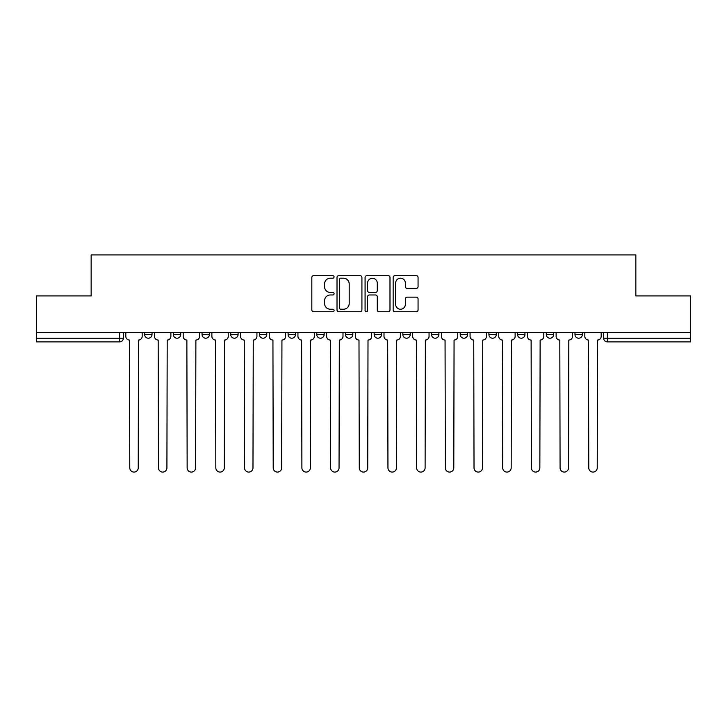 <?xml version="1.0" encoding="UTF-8"?>
<svg xmlns="http://www.w3.org/2000/svg" width="727" height="727" viewBox="0 0 727 727"><rect width="100%" height="100%" fill="white"/><g stroke="black" fill="none" stroke-linecap="round" stroke-linejoin="round"><path stroke-width="1.09" d="M334.075 276.923A1.263 1.263 0 0 0 332.812 275.66L313.637 275.66A1.808 1.808 0 0 0 311.828 277.469L311.828 309.956A1.808 1.808 0 0 0 313.637 311.765L332.812 311.765A1.263 1.263 0 0 0 334.075 310.502A1.263 1.263 0 0 0 332.812 309.239L330.331 309.239A5.78 5.78 0 0 1 324.56 303.459L324.56 300.751A5.78 5.78 0 0 1 330.331 294.971L332.812 294.971A1.263 1.263 0 0 0 334.075 293.708A1.263 1.263 0 0 0 332.812 292.445L330.331 292.445A5.78 5.78 0 0 1 324.56 286.674L324.56 283.966A5.78 5.78 0 0 1 330.331 278.187L332.812 278.187A1.263 1.263 0 0 0 334.075 276.923M460.227 332.512L460.227 334.538L467.588 334.538A3.68 3.68 0 0 1 463.908 338.219A3.68 3.68 0 0 1 460.227 334.538L460.227 332.512M374.169 332.512L374.169 334.538L381.521 334.538A3.68 3.68 0 0 1 377.84 338.219A3.68 3.68 0 0 1 374.169 334.538L374.169 332.512M316.79 332.512L316.79 334.538L324.142 334.538A3.68 3.68 0 0 1 320.471 338.219A3.68 3.68 0 0 1 316.79 334.538L316.79 332.512M288.101 332.512L288.101 334.538L295.462 334.538A3.68 3.68 0 0 1 291.781 338.219A3.68 3.68 0 0 1 288.101 334.538L288.101 332.512M230.732 334.538L230.732 332.512L230.732 334.538A3.68 3.68 0 0 0 234.403 338.219A3.68 3.68 0 0 1 230.732 334.538L238.083 334.538A3.68 3.68 0 0 1 234.403 338.219M173.353 334.538L173.353 332.512L173.353 334.538A3.68 3.68 0 0 0 177.034 338.219A3.68 3.68 0 0 1 173.353 334.538L180.705 334.538A3.68 3.68 0 0 1 177.034 338.219A3.68 3.68 0 0 0 180.705 334.538L180.705 332.512L180.705 334.538M416.253 288.383A1.808 1.808 0 0 0 418.061 286.583L418.061 277.469A1.808 1.808 0 0 0 416.253 275.66L394.952 275.66A1.808 1.808 0 0 0 393.153 277.469L393.153 309.956A1.808 1.808 0 0 0 394.952 311.765L416.253 311.765A1.808 1.808 0 0 0 418.061 309.956L418.061 298.942A1.808 1.808 0 0 0 416.253 297.143L407.138 297.143A1.808 1.808 0 0 0 405.33 298.942L405.33 304.404A4.825 4.825 0 0 1 400.504 309.239A4.825 4.825 0 0 1 395.679 304.404L395.679 283.021A4.825 4.825 0 0 1 400.504 278.187A4.825 4.825 0 0 1 405.33 283.021L405.33 286.583A1.808 1.808 0 0 0 407.138 288.383L416.253 288.383M36.35 332.512L36.35 295.916L91.148 295.916L91.148 254.913L635.852 254.913L635.852 295.916L690.65 295.916L690.65 332.512L36.35 332.512L36.35 338.219L123.336 338.219L123.336 332.512L123.336 338.219A3.68 3.68 0 0 1 119.655 341.89L36.35 341.89L36.35 338.219M361.919 277.469A1.808 1.808 0 0 0 360.119 275.66L338.818 275.66A1.808 1.808 0 0 0 337.01 277.469L337.01 309.956A1.808 1.808 0 0 0 338.818 311.765L360.119 311.765A1.808 1.808 0 0 0 361.919 309.956L361.919 277.469M366.881 275.66L388.182 275.66A1.808 1.808 0 0 1 389.99 277.469L389.99 309.956A1.808 1.808 0 0 1 388.182 311.765L379.067 311.765A1.808 1.808 0 0 1 377.268 309.956L377.268 296.78A1.808 1.808 0 0 0 375.459 294.971L369.416 294.971A1.808 1.808 0 0 0 367.608 296.78L367.608 310.502A1.263 1.263 0 0 1 366.344 311.765A1.263 1.263 0 0 1 365.081 310.502L365.081 277.469A1.808 1.808 0 0 1 366.881 275.66M603.664 332.512L603.664 338.219L690.65 338.219L690.65 341.89L607.345 341.89A3.68 3.68 0 0 1 603.664 338.219M690.65 332.512L690.65 338.219M582.336 332.512L582.336 334.538A3.68 3.68 0 0 1 578.656 338.219A3.68 3.68 0 0 1 574.984 334.538L582.336 334.538M574.984 332.512L574.984 334.538M553.647 332.512L553.647 334.538A3.68 3.68 0 0 1 549.966 338.219A3.68 3.68 0 0 1 546.295 334.538L553.647 334.538A3.68 3.68 0 0 1 549.966 338.219M546.295 332.512L546.295 334.538M524.958 332.512L524.958 334.538A3.68 3.68 0 0 1 521.286 338.219A3.68 3.68 0 0 1 517.606 334.538A3.68 3.68 0 0 0 521.286 338.219M517.606 332.512L517.606 334.538L524.958 334.538M496.268 332.512L496.268 334.538A3.68 3.68 0 0 1 492.597 338.219A3.68 3.68 0 0 1 488.917 334.538A3.68 3.68 0 0 0 492.597 338.219M488.917 332.512L488.917 334.538L496.268 334.538M467.588 332.512L467.588 334.538A3.68 3.68 0 0 1 463.908 338.219M438.899 332.512L438.899 334.538A3.68 3.68 0 0 1 435.219 338.219A3.68 3.68 0 0 1 431.538 334.538L438.899 334.538M431.538 332.512L431.538 334.538M402.858 332.512L402.858 334.538L410.21 334.538L410.21 332.512L410.21 334.538A3.68 3.68 0 0 1 406.529 338.219A3.68 3.68 0 0 1 402.858 334.538A3.68 3.68 0 0 0 406.529 338.219M381.521 332.512L381.521 334.538M352.831 332.512L352.831 334.538A3.68 3.68 0 0 1 349.16 338.219A3.68 3.68 0 0 1 345.479 334.538L352.831 334.538L352.831 332.512M345.479 332.512L345.479 334.538M324.142 334.538L324.142 332.512L324.142 334.538A3.68 3.68 0 0 1 320.471 338.219M295.462 334.538L295.462 332.512L295.462 334.538A3.68 3.68 0 0 1 291.781 338.219M266.773 332.512L266.773 334.538A3.68 3.68 0 0 1 263.092 338.219A3.68 3.68 0 0 1 259.412 334.538A3.68 3.68 0 0 0 263.092 338.219A3.68 3.68 0 0 0 266.773 334.538L266.773 332.512M259.412 332.512L259.412 334.538L266.773 334.538M238.083 332.512L238.083 334.538M209.394 332.512L209.394 334.538A3.68 3.68 0 0 1 205.714 338.219A3.68 3.68 0 0 1 202.042 334.538A3.68 3.68 0 0 0 205.714 338.219M202.042 332.512L202.042 334.538L209.394 334.538M152.016 332.512L152.016 334.538A3.68 3.68 0 0 1 148.344 338.219A3.68 3.68 0 0 1 144.664 334.538A3.68 3.68 0 0 0 148.344 338.219A3.68 3.68 0 0 0 152.016 334.538L152.016 332.512M144.664 332.512L144.664 334.538L152.016 334.538M119.655 332.512L119.655 341.89A3.68 3.68 0 0 0 123.336 338.219M340.799 278.187A1.263 1.263 0 0 0 339.536 279.45L339.536 307.975A1.263 1.263 0 0 0 340.799 309.239L343.417 309.239A5.78 5.78 0 0 0 349.196 303.459L349.196 283.966A5.78 5.78 0 0 0 343.417 278.187L340.799 278.187M377.268 283.103A4.825 4.825 0 0 0 372.433 278.277A4.825 4.825 0 0 0 367.608 283.103L367.608 290.646A1.808 1.808 0 0 0 369.416 292.445L375.459 292.445A1.808 1.808 0 0 0 377.268 290.646L377.268 283.103M125.816 332.512L125.816 336.374A3.68 3.68 0 0 0 129.497 340.054L129.769 467.861A4.226 4.226 0 0 0 133.995 472.087A4.226 4.226 0 0 0 138.23 467.861L138.503 340.054A3.68 3.68 0 0 0 142.183 336.374L142.183 332.512M154.506 332.512L154.506 336.374A3.68 3.68 0 0 0 158.177 340.054L158.459 467.861A4.226 4.226 0 0 0 162.684 472.087A4.226 4.226 0 0 0 166.919 467.861L167.192 340.054A3.68 3.68 0 0 0 170.872 336.374L170.872 332.512M183.195 332.512L183.195 336.374A3.68 3.68 0 0 0 186.866 340.054L187.148 467.861A4.226 4.226 0 0 0 191.374 472.087A4.226 4.226 0 0 0 195.599 467.861L195.881 340.054A3.68 3.68 0 0 0 199.561 336.374L199.561 332.512M211.875 332.512L211.875 336.374A3.68 3.68 0 0 0 215.555 340.054L215.828 467.861A4.226 4.226 0 0 0 220.063 472.087A4.226 4.226 0 0 0 224.289 467.861L224.57 340.054A3.68 3.68 0 0 0 228.242 336.374L228.242 332.512M240.564 332.512L240.564 336.374A3.68 3.68 0 0 0 244.245 340.054L244.517 467.861A4.226 4.226 0 0 0 248.752 472.087A4.226 4.226 0 0 0 252.978 467.861L253.25 340.054A3.68 3.68 0 0 0 256.931 336.374L256.931 332.512M269.254 332.512L269.254 336.374A3.68 3.68 0 0 0 272.934 340.054L273.207 467.861A4.226 4.226 0 0 0 277.441 472.087A4.226 4.226 0 0 0 281.667 467.861L281.94 340.054A3.68 3.68 0 0 0 285.62 336.374L285.62 332.512M297.943 332.512L297.943 336.374A3.68 3.68 0 0 0 301.623 340.054L301.896 467.861A4.226 4.226 0 0 0 306.122 472.087A4.226 4.226 0 0 0 310.356 467.861L310.629 340.054A3.68 3.68 0 0 0 314.309 336.374L314.309 332.512M326.632 332.512L326.632 336.374A3.68 3.68 0 0 0 330.303 340.054L330.585 467.861A4.226 4.226 0 0 0 334.811 472.087A4.226 4.226 0 0 0 339.046 467.861L339.318 340.054A3.68 3.68 0 0 0 342.999 336.374L342.999 332.512M355.312 332.512L355.312 336.374A3.68 3.68 0 0 0 358.993 340.054L359.274 467.861A4.226 4.226 0 0 0 363.5 472.087A4.226 4.226 0 0 0 367.726 467.861L368.007 340.054A3.68 3.68 0 0 0 371.688 336.374L371.688 332.512M384.001 332.512L384.001 336.374A3.68 3.68 0 0 0 387.682 340.054L387.954 467.861A4.226 4.226 0 0 0 392.189 472.087A4.226 4.226 0 0 0 396.415 467.861L396.697 340.054A3.68 3.68 0 0 0 400.368 336.374L400.368 332.512M412.691 332.512L412.691 336.374A3.68 3.68 0 0 0 416.371 340.054L416.644 467.861A4.226 4.226 0 0 0 420.878 472.087A4.226 4.226 0 0 0 425.104 467.861L425.377 340.054A3.68 3.68 0 0 0 429.057 336.374L429.057 332.512M441.38 332.512L441.38 336.374A3.68 3.68 0 0 0 445.06 340.054L445.333 467.861A4.226 4.226 0 0 0 449.559 472.087A4.226 4.226 0 0 0 453.793 467.861L454.066 340.054A3.68 3.68 0 0 0 457.746 336.374L457.746 332.512M470.069 332.512L470.069 336.374A3.68 3.68 0 0 0 473.75 340.054L474.022 467.861A4.226 4.226 0 0 0 478.248 472.087A4.226 4.226 0 0 0 482.483 467.861L482.755 340.054A3.68 3.68 0 0 0 486.436 336.374L486.436 332.512M498.758 332.512L498.758 336.374A3.68 3.68 0 0 0 502.43 340.054L502.711 467.861A4.226 4.226 0 0 0 506.937 472.087A4.226 4.226 0 0 0 511.172 467.861L511.444 340.054A3.68 3.68 0 0 0 515.125 336.374L515.125 332.512M527.438 332.512L527.438 336.374A3.68 3.68 0 0 0 531.119 340.054L531.401 467.861A4.226 4.226 0 0 0 535.626 472.087A4.226 4.226 0 0 0 539.852 467.861L540.134 340.054A3.68 3.68 0 0 0 543.805 336.374L543.805 332.512M556.128 332.512L556.128 336.374A3.68 3.68 0 0 0 559.808 340.054L560.081 467.861A4.226 4.226 0 0 0 564.316 472.087A4.226 4.226 0 0 0 568.541 467.861L568.823 340.054A3.68 3.68 0 0 0 572.494 336.374L572.494 332.512M584.817 332.512L584.817 336.374A3.68 3.68 0 0 0 588.497 340.054L588.77 467.861A4.226 4.226 0 0 0 593.005 472.087A4.226 4.226 0 0 0 597.231 467.861L597.503 340.054A3.68 3.68 0 0 0 601.184 336.374L601.184 332.512M607.345 332.512L607.345 341.89"/></g></svg>
